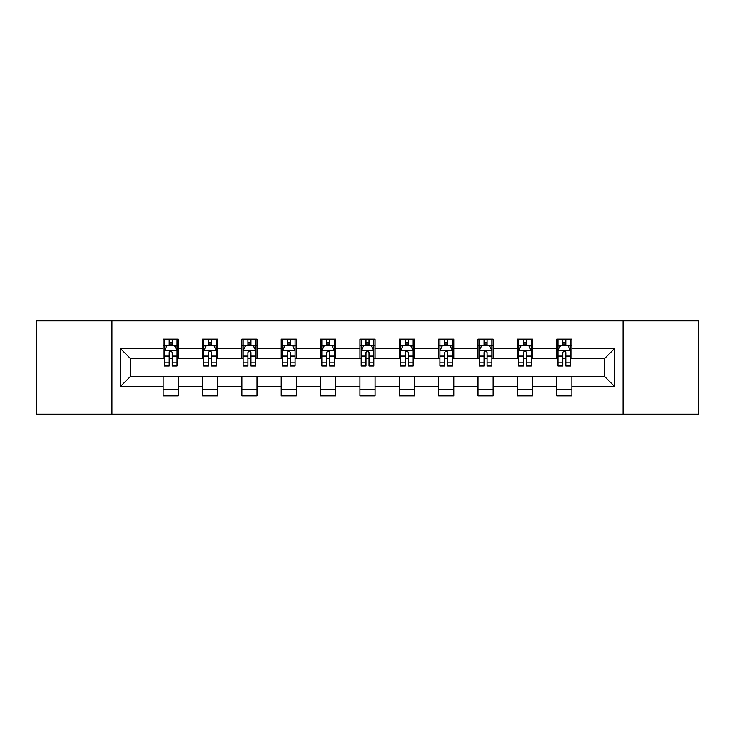 <?xml version="1.0" encoding="UTF-8"?>
<svg xmlns="http://www.w3.org/2000/svg" width="735" height="735" viewBox="0 0 735 735"><rect width="100%" height="100%" fill="white"/><g stroke="black" fill="none" stroke-linecap="round" stroke-linejoin="round"><path stroke-width="1.1" d="M623.069 414.173L698.25 414.173L698.25 320.827L623.069 320.827L623.069 414.173L111.931 414.173L111.931 320.827L36.75 320.827L36.75 414.173L111.931 414.173M623.069 320.827L111.931 320.827M571.858 348.326L571.858 339.12L556.717 339.12L556.717 348.326L532.498 348.326L532.498 339.12L517.357 339.12L517.357 348.326L493.139 348.326L493.139 339.12L477.998 339.12L477.998 348.326L453.78 348.326L453.78 339.12L438.648 339.12L438.648 348.326L414.43 348.326L414.43 339.12L399.289 339.12L399.289 348.326L375.07 348.326L375.07 339.12L359.929 339.12L359.929 348.326L335.711 348.326L335.711 339.12L320.57 339.12L320.57 348.326L296.352 348.326L296.352 339.12L281.22 339.12L281.22 348.326L257.002 348.326L257.002 339.12L241.861 339.12L241.861 348.326L217.643 348.326L217.643 339.12L202.502 339.12L202.502 348.326L178.283 348.326L178.283 339.12L163.142 339.12L163.142 348.326L120.255 348.326L120.255 386.674L130.352 376.586L163.142 376.586L163.142 395.88L178.283 395.88L178.283 376.586L202.502 376.586L202.502 395.88L217.643 395.88L217.643 376.586L241.861 376.586L241.861 395.88L257.002 395.88L257.002 376.586L281.22 376.586L281.22 395.88L296.352 395.88L296.352 376.586L320.57 376.586L320.57 395.88L335.711 395.88L335.711 376.586L359.929 376.586L359.929 395.88L375.07 395.88L375.07 376.586L399.289 376.586L399.289 395.88L414.43 395.88L414.43 376.586L438.648 376.586L438.648 395.88L453.78 395.88L453.78 376.586L477.998 376.586L477.998 395.88L493.139 395.88L493.139 376.586L517.357 376.586L517.357 395.88L532.498 395.88L532.498 376.586L556.717 376.586L556.717 395.88L571.858 395.88L571.858 376.586L604.648 376.586L604.648 358.414L571.858 358.414L571.858 348.326L614.745 348.326L614.745 386.674L571.858 386.674M556.717 386.674L532.498 386.674M517.357 386.674L493.139 386.674M477.998 386.674L453.78 386.674M438.648 386.674L414.43 386.674M399.289 386.674L375.07 386.674M359.929 386.674L335.711 386.674M320.57 386.674L296.352 386.674M281.22 386.674L257.002 386.674M241.861 386.674L217.643 386.674M202.502 386.674L178.283 386.674M163.142 386.674L120.255 386.674M556.717 348.326L556.717 358.414L532.498 358.414L532.498 348.326M517.357 348.326L517.357 358.414L493.139 358.414L493.139 348.326M477.998 348.326L477.998 358.414L453.78 358.414L453.78 348.326M438.648 348.326L438.648 358.414L414.43 358.414L414.43 348.326M399.289 348.326L399.289 358.414L375.07 358.414L375.07 348.326M359.929 348.326L359.929 358.414L335.711 358.414L335.711 348.326M320.57 348.326L320.57 358.414L296.352 358.414L296.352 348.326M281.22 348.326L281.22 358.414L257.002 358.414L257.002 348.326M241.861 348.326L241.861 358.414L217.643 358.414L217.643 348.326M202.502 348.326L202.502 358.414L178.283 358.414L178.283 348.326M163.142 348.326L163.142 358.414L130.352 358.414L120.255 348.326M130.352 358.414L130.352 376.586M614.745 386.674L604.648 376.586M604.648 358.414L614.745 348.326M163.142 345.422L164.41 345.422M169.197 345.422L172.229 345.422M177.025 345.422L178.283 345.422M163.142 358.165L164.41 358.165M169.197 358.165L172.229 358.165M177.025 358.165L178.283 358.165M163.142 376.834L178.283 376.834M163.142 389.578L178.283 389.578M202.502 376.834L217.643 376.834M202.502 389.578L217.643 389.578M202.502 345.422L203.76 345.422M208.556 345.422L211.588 345.422M216.375 345.422L217.643 345.422M202.502 358.165L203.76 358.165M208.556 358.165L211.588 358.165M216.375 358.165L217.643 358.165M241.861 376.834L257.002 376.834M241.861 389.578L257.002 389.578M241.861 345.422L243.12 345.422M247.915 345.422L250.947 345.422M255.734 345.422L257.002 345.422M241.861 358.165L243.12 358.165M247.915 358.165L250.947 358.165M255.734 358.165L257.002 358.165M281.22 376.834L296.352 376.834M281.22 389.578L296.352 389.578M281.22 345.422L282.479 345.422M287.275 345.422L290.297 345.422M295.093 345.422L296.352 345.422M281.22 358.165L282.479 358.165M287.275 358.165L290.297 358.165M295.093 358.165L296.352 358.165M320.57 376.834L335.711 376.834M320.57 389.578L335.711 389.578M320.57 345.422L321.838 345.422M326.625 345.422L329.657 345.422M334.453 345.422L335.711 345.422M320.57 358.165L321.838 358.165M326.625 358.165L329.657 358.165M334.453 358.165L335.711 358.165M359.929 376.834L375.07 376.834M359.929 389.578L375.07 389.578M359.929 345.422L361.197 345.422M365.984 345.422L369.016 345.422M373.803 345.422L375.07 345.422M359.929 358.165L361.197 358.165M365.984 358.165L369.016 358.165M373.803 358.165L375.07 358.165M399.289 376.834L414.43 376.834M399.289 389.578L414.43 389.578M399.289 345.422L400.547 345.422M405.343 345.422L408.375 345.422M413.162 345.422L414.43 345.422M399.289 358.165L400.547 358.165M405.343 358.165L408.375 358.165M413.162 358.165L414.43 358.165M438.648 376.834L453.78 376.834M438.648 389.578L453.78 389.578M438.648 345.422L439.907 345.422M444.703 345.422L447.725 345.422M452.521 345.422L453.78 345.422M438.648 358.165L439.907 358.165M444.703 358.165L447.725 358.165M452.521 358.165L453.78 358.165M477.998 376.834L493.139 376.834M477.998 389.578L493.139 389.578M477.998 345.422L479.266 345.422M484.053 345.422L487.084 345.422M491.88 345.422L493.139 345.422M477.998 358.165L479.266 358.165M484.053 358.165L487.084 358.165M491.88 358.165L493.139 358.165M517.357 376.834L532.498 376.834M517.357 389.578L532.498 389.578M517.357 345.422L518.625 345.422M523.412 345.422L526.444 345.422M531.24 345.422L532.498 345.422M517.357 358.165L518.625 358.165M523.412 358.165L526.444 358.165M531.24 358.165L532.498 358.165M556.717 376.834L571.858 376.834M556.717 389.578L571.858 389.578M556.717 345.422L557.975 345.422M562.771 345.422L565.803 345.422M570.59 345.422L571.858 345.422M556.717 358.165L557.975 358.165M562.771 358.165L565.803 358.165M570.59 358.165L571.858 358.165M172.229 342.4L169.197 342.4M177.025 362.824L172.229 362.824L172.229 365.984L177.025 365.984L177.025 350.595L174.498 345.551L166.928 345.551L164.41 350.595L164.41 365.984L169.197 365.984L169.197 362.824L164.41 362.824M164.41 350.595L164.41 339.12M177.025 350.595L177.025 339.12M169.197 345.551L169.197 339.12M172.229 339.12L172.229 345.551M172.229 362.824L172.229 352.488C171.218 350.549 170.208 350.549 169.197 352.488L169.197 362.824M211.588 342.4L208.556 342.4M216.375 362.824L211.588 362.824L211.588 365.984L216.375 365.984L216.375 350.595L213.857 345.551L206.287 345.551L203.76 350.595L203.76 365.984L208.556 365.984L208.556 362.824L203.76 362.824M203.76 350.595L203.76 339.12M216.375 350.595L216.375 339.12M208.556 345.551L208.556 339.12M211.588 339.12L211.588 345.551M211.588 362.824L211.588 352.488C210.577 350.549 209.567 350.549 208.556 352.488L208.556 362.824M250.947 342.4L247.915 342.4M255.734 362.824L250.947 362.824L250.947 365.984L255.734 365.984L255.734 350.595L253.217 345.551L245.646 345.551L243.12 350.595L243.12 365.984L247.915 365.984L247.915 362.824L243.12 362.824M243.12 350.595L243.12 339.12M255.734 350.595L255.734 339.12M247.915 345.551L247.915 339.12M250.947 339.12L250.947 345.551M250.947 362.824L250.947 352.488C249.937 350.549 248.926 350.549 247.915 352.488L247.915 362.824M290.297 342.4L287.275 342.4M295.093 362.824L290.297 362.824L290.297 365.984L295.093 365.984L295.093 350.595L292.567 345.551L285.005 345.551L282.479 350.595L282.479 365.984L287.275 365.984L287.275 362.824L282.479 362.824M282.479 350.595L282.479 339.12M295.093 350.595L295.093 339.12M287.275 345.551L287.275 339.12M290.297 339.12L290.297 345.551M290.297 362.824L290.297 352.488C289.296 350.549 288.285 350.549 287.275 352.488L287.275 362.824M329.657 342.4L326.625 342.4M334.453 362.824L329.657 362.824L329.657 365.984L334.453 365.984L334.453 350.595L331.926 345.551L324.356 345.551L321.838 350.595L321.838 365.984L326.625 365.984L326.625 362.824L321.838 362.824M321.838 350.595L321.838 339.12M334.453 350.595L334.453 339.12M326.625 345.551L326.625 339.12M329.657 339.12L329.657 345.551M329.657 362.824L329.657 352.488C328.646 350.549 327.635 350.549 326.625 352.488L326.625 362.824M369.016 342.4L365.984 342.4M373.803 362.824L369.016 362.824L369.016 365.984L373.803 365.984L373.803 350.595L371.285 345.551L363.715 345.551L361.197 350.595L361.197 365.984L365.984 365.984L365.984 362.824L361.197 362.824M361.197 350.595L361.197 339.12M373.803 350.595L373.803 339.12M365.984 345.551L365.984 339.12M369.016 339.12L369.016 345.551M369.016 362.824L369.016 352.488C368.005 350.549 366.995 350.549 365.984 352.488L365.984 362.824M408.375 342.4L405.343 342.4M413.162 362.824L408.375 362.824L408.375 365.984L413.162 365.984L413.162 350.595L410.644 345.551L403.074 345.551L400.547 350.595L400.547 365.984L405.343 365.984L405.343 362.824L400.547 362.824M400.547 350.595L400.547 339.12M413.162 350.595L413.162 339.12M405.343 345.551L405.343 339.12M408.375 339.12L408.375 345.551M408.375 362.824L408.375 352.488C407.365 350.549 406.354 350.549 405.343 352.488L405.343 362.824M447.725 342.4L444.703 342.4M452.521 362.824L447.725 362.824L447.725 365.984L452.521 365.984L452.521 350.595L449.995 345.551L442.433 345.551L439.907 350.595L439.907 365.984L444.703 365.984L444.703 362.824L439.907 362.824M439.907 350.595L439.907 339.12M452.521 350.595L452.521 339.12M444.703 345.551L444.703 339.12M447.725 339.12L447.725 345.551M447.725 362.824L447.725 352.488C446.724 350.549 445.713 350.549 444.703 352.488L444.703 362.824M487.084 342.4L484.053 342.4M491.88 362.824L487.084 362.824L487.084 365.984L491.88 365.984L491.88 350.595L489.354 345.551L481.783 345.551L479.266 350.595L479.266 365.984L484.053 365.984L484.053 362.824L479.266 362.824M479.266 350.595L479.266 339.12M491.88 350.595L491.88 339.12M484.053 345.551L484.053 339.12M487.084 339.12L487.084 345.551M487.084 362.824L487.084 352.488C486.074 350.549 485.063 350.549 484.053 352.488L484.053 362.824M526.444 342.4L523.412 342.4M531.24 362.824L526.444 362.824L526.444 365.984L531.24 365.984L531.24 350.595L528.713 345.551L521.143 345.551L518.625 350.595L518.625 365.984L523.412 365.984L523.412 362.824L518.625 362.824M518.625 350.595L518.625 339.12M531.24 350.595L531.24 339.12M523.412 345.551L523.412 339.12M526.444 339.12L526.444 345.551M526.444 362.824L526.444 352.488C525.433 350.549 524.422 350.549 523.412 352.488L523.412 362.824M565.803 342.4L562.771 342.4M570.59 362.824L565.803 362.824L565.803 365.984L570.59 365.984L570.59 350.595L568.072 345.551L560.502 345.551L557.975 350.595L557.975 365.984L562.771 365.984L562.771 362.824L557.975 362.824M557.975 350.595L557.975 339.12M570.59 350.595L570.59 339.12M562.771 345.551L562.771 339.12M565.803 339.12L565.803 345.551M565.803 362.824L565.803 352.488C564.792 350.549 563.782 350.549 562.771 352.488L562.771 362.824M176.96 350.466L164.475 350.466M164.41 345.854L166.781 345.854M174.654 345.854L177.025 345.854M169.197 356.062L164.41 356.062M177.025 356.062L172.229 356.062M172.229 343.998L169.197 343.998M216.32 350.466L203.825 350.466M203.76 345.854L206.14 345.854M214.004 345.854L216.375 345.854M208.556 356.062L203.76 356.062M216.375 356.062L211.588 356.062M211.588 343.998L208.556 343.998M255.67 350.466L243.184 350.466M243.12 345.854L245.49 345.854M253.364 345.854L255.734 345.854M247.915 356.062L243.12 356.062M255.734 356.062L250.947 356.062M250.947 343.998L247.915 343.998M295.029 350.466L282.543 350.466M282.479 345.854L284.849 345.854M292.723 345.854L295.093 345.854M287.275 356.062L282.479 356.062M295.093 356.062L290.297 356.062M290.297 343.998L287.275 343.998M334.388 350.466L321.902 350.466M321.838 345.854L324.208 345.854M332.082 345.854L334.453 345.854M326.625 356.062L321.838 356.062M334.453 356.062L329.657 356.062M329.657 343.998L326.625 343.998M373.748 350.466L361.252 350.466M361.197 345.854L363.568 345.854M371.432 345.854L373.803 345.854M365.984 356.062L361.197 356.062M373.803 356.062L369.016 356.062M369.016 343.998L365.984 343.998M413.098 350.466L400.612 350.466M400.547 345.854L402.918 345.854M410.791 345.854L413.162 345.854M405.343 356.062L400.547 356.062M413.162 356.062L408.375 356.062M408.375 343.998L405.343 343.998M452.457 350.466L439.971 350.466M439.907 345.854L442.277 345.854M450.151 345.854L452.521 345.854M444.703 356.062L439.907 356.062M452.521 356.062L447.725 356.062M447.725 343.998L444.703 343.998M491.816 350.466L479.33 350.466M479.266 345.854L481.636 345.854M489.51 345.854L491.88 345.854M484.053 356.062L479.266 356.062M491.88 356.062L487.084 356.062M487.084 343.998L484.053 343.998M531.175 350.466L518.68 350.466M518.625 345.854L520.996 345.854M528.86 345.854L531.24 345.854M523.412 356.062L518.625 356.062M531.24 356.062L526.444 356.062M526.444 343.998L523.412 343.998M570.525 350.466L558.04 350.466M557.975 345.854L560.346 345.854M568.219 345.854L570.59 345.854M562.771 356.062L557.975 356.062M570.59 356.062L565.803 356.062M565.803 343.998L562.771 343.998"/></g></svg>
